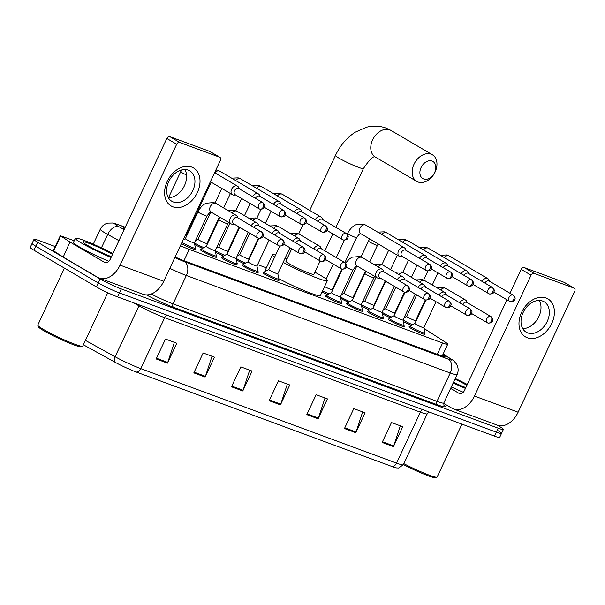 <?xml version="1.0" encoding="UTF-8"?>
<svg xmlns="http://www.w3.org/2000/svg" width="605" height="605" viewBox="0 0 605 605"><rect width="100%" height="100%" fill="white"/><g stroke="black" fill="none" stroke-linecap="round" stroke-linejoin="round"><path stroke-width="0.91" d="M403.777 326.133A8.825 0.786 -154.9 0 1 404.163 326.617A8.825 0.786 -154.9 0 1 398.824 324.923A8.825 0.786 -154.9 0 1 390.142 320.65A8.825 0.786 -154.9 0 1 388.176 319.13A8.825 0.786 -154.9 0 1 388.796 319.115M382.912 318.427A8.825 0.786 -154.9 0 1 383.298 318.911A8.825 0.786 -154.9 0 1 377.959 317.209A8.825 0.786 -154.9 0 1 369.277 312.936A8.825 0.786 -154.9 0 1 367.318 311.424A8.825 0.786 -154.9 0 1 367.931 311.409M362.047 310.72A8.825 0.786 -154.9 0 1 362.433 311.197A8.825 0.786 -154.9 0 1 357.094 309.503A8.825 0.786 -154.9 0 1 348.42 305.23A8.825 0.786 -154.9 0 1 346.453 303.71A8.825 0.786 -154.9 0 1 347.066 303.702M341.182 303.007A8.825 0.786 -154.9 0 1 341.568 303.491A8.825 0.786 -154.9 0 1 336.229 301.797A8.825 0.786 -154.9 0 1 327.555 297.524A8.825 0.786 -154.9 0 1 325.588 296.004A8.825 0.786 -154.9 0 1 326.201 295.989M278.595 279.888A8.825 0.786 -154.9 0 1 278.981 280.365A8.825 0.786 -154.9 0 1 273.641 278.671A8.825 0.786 -154.9 0 1 264.96 274.398A8.825 0.786 -154.9 0 1 262.993 272.878A8.825 0.786 -154.9 0 1 263.614 272.863M257.73 272.174A8.825 0.786 -154.9 0 1 258.116 272.658A8.825 0.786 -154.9 0 1 252.777 270.957A8.825 0.786 -154.9 0 1 244.095 266.684A8.825 0.786 -154.9 0 1 242.129 265.171A8.825 0.786 -154.9 0 1 242.749 265.156M236.865 264.468A8.825 0.786 -154.9 0 1 237.251 264.945A8.825 0.786 -154.9 0 1 231.912 263.251A8.825 0.786 -154.9 0 1 223.23 258.978A8.825 0.786 -154.9 0 1 221.271 257.465A8.825 0.786 -154.9 0 1 221.884 257.45M216 256.762A8.825 0.786 -154.9 0 1 216.386 257.238A8.825 0.786 -154.9 0 1 211.047 255.544A8.825 0.786 -154.9 0 1 202.373 251.272A8.825 0.786 -154.9 0 1 200.406 249.752A8.825 0.786 -154.9 0 1 201.019 249.736M195.143 249.048A8.825 0.786 -154.9 0 1 195.521 249.532A8.825 0.786 -154.9 0 1 190.182 247.831A8.825 0.786 -154.9 0 1 181.508 243.558A8.825 0.786 -154.9 0 1 181.432 243.512M424.642 333.847A8.825 0.786 -154.9 0 1 425.028 334.323A8.825 0.786 -154.9 0 1 419.689 332.629A8.825 0.786 -154.9 0 1 411.007 328.356A8.825 0.786 -154.9 0 1 409.041 326.836A8.825 0.786 -154.9 0 1 409.661 326.829M202.592 248.33A8.825 0.786 -154.9 0 1 194.697 244.473M223.457 256.036A8.825 0.786 -154.9 0 1 215.561 252.179M244.322 263.742A8.825 0.786 -154.9 0 1 236.419 259.893M369.504 309.994A8.825 0.786 -154.9 0 1 361.608 306.145M390.369 317.708A8.825 0.786 -154.9 0 1 382.466 313.851M348.639 302.288A8.825 0.786 -154.9 0 1 340.744 298.431M327.774 294.582A8.825 0.786 -154.9 0 1 322.087 291.905M411.234 325.414A8.825 0.786 -154.9 0 1 403.331 321.558M180.403 245.698A16.547 1.467 25.1 0 0 189.244 249.396L442.603 343.012A16.547 1.467 25.1 0 0 447.723 344.23A16.547 1.467 25.1 0 0 445.583 342.332L424.597 328.833A16.547 1.467 25.1 0 0 424.029 328.477M266.366 267.841L257.617 264.612M497.212 425.133L499.692 426.593A16.547 1.467 -154.9 0 1 503.383 429.437A16.547 1.467 -154.9 0 1 498.255 428.211L121.28 288.925A16.547 1.467 -154.9 0 1 100.12 278.958L37.661 242.242A16.547 1.467 -154.9 0 1 33.978 239.391A16.547 1.467 -154.9 0 1 39.098 240.616L55.214 246.568M503.383 429.437L501.515 433.414A16.547 1.467 -154.9 0 1 496.395 432.189L119.412 292.911A16.547 1.467 -154.9 0 1 98.252 282.936L35.801 246.22A16.547 1.467 -154.9 0 1 32.118 243.376A16.547 1.467 -154.9 0 0 35.801 246.22L98.252 282.936A16.547 1.467 -154.9 0 0 119.412 292.911L496.395 432.189A16.547 1.467 -154.9 0 0 501.515 433.414A16.547 1.467 -154.9 0 0 497.832 430.571M175.125 256.974A16.547 1.467 25.1 0 0 184.434 260.891L441.105 355.725A16.547 1.467 25.1 0 0 446.225 356.95A16.547 1.467 25.1 0 0 444.085 355.044L442.989 354.341M124.819 228.115A16.547 1.467 25.1 0 0 123.239 228.04A16.547 1.467 25.1 0 0 124.305 229.204M136.208 372.014A5.513 3.781 -69.7 0 0 140.806 368.634L396.532 463.12A22.06 1.959 25.1 0 0 403.361 464.746L398.559 468.02L396.532 467.915A18.09 1.611 -154.9 0 1 391.927 466.5L136.208 372.014A18.09 1.611 -154.9 0 1 115.132 362.282L83.369 344.782M501.515 433.414L499.654 437.392A16.547 1.467 -154.9 0 1 494.527 436.175L117.551 296.889A16.547 1.467 -154.9 0 1 96.392 286.914L33.933 250.198A16.547 1.467 -154.9 0 1 30.25 247.354L33.978 239.391M193.827 372.877L203.151 352.98L214.45 357.154L205.125 377.051L193.827 372.877M156.173 358.962L165.49 339.065L176.789 343.239L167.464 363.136L156.173 358.962M306.811 414.622L316.135 394.717L327.426 398.892L318.109 418.796L306.811 414.622M344.472 428.537L353.789 408.632L365.087 412.807L355.77 432.711L344.472 428.537M382.133 442.452L391.45 422.547L402.748 426.722L393.431 446.619L382.133 442.452M231.488 386.792L240.813 366.887L252.111 371.062L242.787 390.966L231.488 386.792M269.149 400.707L278.474 380.802L289.772 384.977L280.448 404.881L269.149 400.707M287.345 384.084L280.735 404.163A4.409 3.025 110.3 0 1 280.448 404.881M249.684 370.169L243.074 390.248A4.409 3.025 110.3 0 1 242.787 390.966M400.329 425.829L393.711 445.908A4.409 3.025 110.3 0 1 393.431 446.619M362.667 411.914L356.05 431.993A4.409 3.025 110.3 0 1 355.77 432.711M325.006 397.999L318.389 418.078A4.409 3.025 110.3 0 1 318.109 418.796M174.369 342.339L167.751 362.418A4.409 3.025 110.3 0 1 167.464 363.136M212.022 356.254L205.413 376.333A4.409 3.025 110.3 0 1 205.125 377.051M546.012 297.978A22.06 15.942 -59.5 0 1 551.752 323.448A22.06 15.942 -59.5 0 1 527.363 337.779A22.06 15.942 -59.5 0 1 521.623 312.316A22.06 15.942 -59.5 0 1 546.012 297.978M527.711 332.909A17.651 12.75 120.5 0 0 546.716 322.457A17.651 12.75 120.5 0 0 544.114 301.774A17.651 12.75 120.5 0 0 542.625 301.071A17.651 12.75 120.5 0 0 523.627 311.514A17.651 12.75 120.5 0 0 526.221 332.198A17.651 12.75 120.5 0 0 527.711 332.909M539.274 300.458A17.651 12.75 -59.5 0 1 537.822 318.54A17.651 12.75 -59.5 0 1 522.72 328.613M443.654 403.353L451.965 408.239A22.06 15.125 -69.7 0 0 453.644 409.033A22.06 15.125 -69.7 0 0 474.441 396.071L531.061 275.184L521.2 269.384L510.007 293.281M453.644 409.033L497.333 425.171A22.06 15.125 -69.7 0 0 518.122 412.209L574.75 291.323A2.76 1.989 120.5 0 0 574.266 288.252A2.76 1.989 120.5 0 0 574.032 288.139L564.17 282.346A2.76 1.989 -59.5 0 1 564.404 282.452A2.76 1.989 -59.5 0 1 564.616 282.603M521.2 269.384A2.76 1.989 -59.5 0 1 524.248 267.599L534.109 273.392L574.032 288.139M534.109 273.392A2.76 1.989 120.5 0 0 531.061 275.184M524.248 267.599L564.17 282.346M506.952 299.8L464.579 390.27A5.513 3.781 110.3 0 1 459.377 393.515A5.513 3.781 110.3 0 1 458.961 393.311L450.619 388.41M455.255 378.518A27.573 2.45 -154.9 0 1 467.294 384.47M465.827 387.593A19.307 1.717 -154.9 0 1 453.493 382.292M454.945 379.184A19.307 1.717 -154.9 0 1 466.916 385.279M465.457 388.395A27.573 2.45 -154.9 0 1 453.175 382.957M463.241 392.237A27.573 2.45 -154.9 0 1 451.315 386.943M461.917 424.128L437.12 477.073A24.82 2.208 -154.9 0 1 436.946 477.209A24.82 2.208 -154.9 0 1 403.86 463.68M436.946 477.209L435.487 477.731A23.716 2.11 -154.9 0 1 403.444 464.572M432.053 161.066A9.93 7.169 120.5 0 0 421.08 167.517A9.93 7.169 120.5 0 0 423.659 178.974A9.93 7.169 120.5 0 0 434.632 172.523A9.93 7.169 120.5 0 0 432.053 161.066M418.047 182.014A15.443 11.155 -59.5 0 1 416.747 181.402A15.443 11.155 -59.5 0 1 414.47 163.305A15.443 11.155 -59.5 0 1 431.093 154.162A15.443 11.155 -59.5 0 1 432.393 154.774A15.443 11.155 -59.5 0 1 434.67 172.871A15.443 11.155 -59.5 0 1 418.047 182.014M291.731 248.799L285.923 261.201A15.443 1.376 25.1 0 0 289.364 263.856A15.443 1.376 25.1 0 0 304.549 271.335A15.443 1.376 25.1 0 0 313.889 274.307L320.151 260.944M274.609 257.185A30.333 2.7 -154.9 0 1 272.439 254.887A30.333 2.7 -154.9 0 1 275.593 255.083M285.031 258.35A30.333 2.7 -154.9 0 1 286.906 259.099M314.872 272.205A30.333 2.7 -154.9 0 1 320.62 275.404A30.333 2.7 -154.9 0 1 327.373 280.622A30.333 2.7 -154.9 0 1 311.545 275.85A30.333 2.7 -154.9 0 1 283.155 262.343M266.155 270.942A30.333 2.7 -154.9 0 1 265.444 269.807L272.439 254.887M327.373 280.622L320.385 295.543A30.333 2.7 -154.9 0 1 278.875 278.724M425.3 299.929L415.62 320.589A4.961 0.439 -154.9 0 1 415.62 320.589A4.961 0.439 -154.9 0 1 412.618 319.637A4.961 0.439 -154.9 0 1 407.732 317.232A4.961 0.439 -154.9 0 1 406.628 316.377A4.961 0.439 -154.9 0 1 406.651 316.354M412.549 324.719A8.273 0.734 -154.9 0 1 403.611 320.378A8.273 0.734 -154.9 0 1 403.006 320.015A4.961 0.439 -154.9 0 1 399.988 319.054A4.961 0.439 -154.9 0 1 395.11 316.649A4.961 0.439 -154.9 0 1 394.006 315.795A4.961 0.439 -154.9 0 1 394.029 315.772M489.672 281.325L488.984 279.896A4.961 3.585 120.5 0 0 487.887 278.678A4.961 3.585 120.5 0 0 487.471 278.474A4.961 3.585 120.5 0 0 482.117 281.438M513.29 295.21C514.878 296.692 515.437 297.978 514.976 299.059C514.575 299.52 515.294 301.782 510.227 301.661A3.585 2.458 110.3 0 0 513.607 299.558A3.585 2.458 -69.7 0 0 512.987 295.066A3.585 2.586 120.5 0 1 513.29 295.21L489.158 281.023A3.585 2.586 120.5 0 0 488.855 280.879A3.585 2.586 120.5 0 0 484.945 283.102M394.952 313.768L394.762 312.868A4.961 0.439 -154.9 0 1 394.755 312.883A4.961 0.439 -154.9 0 1 391.753 311.93A4.961 0.439 -154.9 0 1 386.875 309.526A4.961 0.439 -154.9 0 1 385.763 308.671A4.961 0.439 -154.9 0 1 385.786 308.648M391.685 317.012A8.273 0.734 -154.9 0 1 382.746 312.672A8.273 0.734 -154.9 0 1 382.141 312.301A4.961 0.439 -154.9 0 1 379.131 311.341A4.961 0.439 -154.9 0 1 374.245 308.936A4.961 0.439 -154.9 0 1 373.141 308.089A4.961 0.439 -154.9 0 1 373.164 308.066M468.807 273.619L468.119 272.182A4.961 3.585 120.5 0 0 467.022 270.964A4.961 3.585 120.5 0 0 466.606 270.768A4.961 3.585 120.5 0 0 461.252 273.732M492.425 287.496C494.013 288.986 494.572 290.264 494.111 291.353C493.71 291.814 494.429 294.075 489.362 293.954A3.585 2.458 110.3 0 0 492.742 291.844A3.585 2.458 -69.7 0 0 492.122 287.36A3.585 2.586 120.5 0 1 492.425 287.496L468.3 273.316A3.585 2.586 120.5 0 0 467.998 273.173A3.585 2.586 120.5 0 0 464.08 275.396M374.087 306.062L373.898 305.162A4.961 0.439 -154.9 0 1 373.89 305.177A4.961 0.439 -154.9 0 1 370.888 304.217A4.961 0.439 -154.9 0 1 366.01 301.819A4.961 0.439 -154.9 0 1 364.906 300.965A4.961 0.439 -154.9 0 1 364.921 300.942M370.82 309.299A8.273 0.734 -154.9 0 1 361.881 304.958A8.273 0.734 -154.9 0 1 361.276 304.595A4.961 0.439 -154.9 0 1 358.266 303.634A4.961 0.439 -154.9 0 1 353.38 301.229A4.961 0.439 -154.9 0 1 352.276 300.375A4.961 0.439 -154.9 0 1 352.299 300.352L347.452 302.916A8.273 0.734 -154.9 0 0 347.414 302.954L346.831 304.194M447.942 265.905L447.254 264.476A4.961 3.585 120.5 0 0 446.157 263.258A4.961 3.585 120.5 0 0 445.741 263.062A4.961 3.585 120.5 0 0 440.387 266.018M471.56 279.79C473.148 281.272 473.707 282.558 473.246 283.647C472.845 284.1 473.564 286.362 468.504 286.241A3.585 2.458 110.3 0 0 471.877 284.138A3.585 2.458 -69.7 0 0 471.257 279.646A3.585 2.586 120.5 0 1 471.56 279.79L447.435 265.603A3.585 2.586 120.5 0 0 447.133 265.466A3.585 2.586 120.5 0 0 443.223 267.69M353.033 297.433A4.961 0.439 -154.9 0 1 353.025 297.463A4.961 0.439 -154.9 0 1 350.023 296.51A4.961 0.439 -154.9 0 1 345.145 294.106A4.961 0.439 -154.9 0 1 344.041 293.251A4.961 0.439 -154.9 0 1 344.063 293.236L356.761 266.102M349.955 301.592A8.273 0.734 -154.9 0 1 341.023 297.252A8.273 0.734 -154.9 0 1 340.411 296.889M427.085 258.199L426.389 256.77A4.961 3.585 120.5 0 0 425.3 255.552A4.961 3.585 120.5 0 0 424.876 255.348A4.961 3.585 120.5 0 0 419.522 258.312M450.695 272.084C452.283 273.566 452.85 274.851 452.381 275.933C451.98 276.394 452.699 278.655 447.639 278.534A3.585 2.458 110.3 0 0 451.02 276.432A3.585 2.458 -69.7 0 0 450.392 271.94A3.585 2.586 120.5 0 1 450.695 272.084L426.57 257.896A3.585 2.586 120.5 0 0 426.268 257.753A3.585 2.586 120.5 0 0 422.358 259.976M406.22 250.493L405.524 249.056A4.961 3.585 120.5 0 0 404.435 247.838A4.961 3.585 120.5 0 0 404.011 247.642A4.961 3.585 120.5 0 0 398.529 250.871A4.961 3.585 120.5 0 0 399.398 256.399A4.961 3.585 120.5 0 0 399.822 256.596A4.961 3.585 120.5 0 0 401.002 256.762L402.582 256.671M429.83 264.37L405.705 250.19A3.585 2.586 120.5 0 0 405.403 250.046A3.585 2.586 120.5 0 0 401.44 252.376A3.585 2.586 120.5 0 0 402.075 256.369L426.2 270.556A3.585 2.586 120.5 0 0 426.502 270.7A3.585 2.458 110.3 0 0 426.775 270.828A3.585 2.458 110.3 0 0 430.155 268.718A3.585 2.458 -69.7 0 0 429.527 264.234A3.585 2.586 120.5 0 0 425.67 266.351A3.585 2.586 120.5 0 0 426.2 270.556L426.775 270.828C431.834 270.949 431.115 268.688 431.516 268.227C431.985 267.138 431.418 265.86 429.83 264.37A3.585 2.586 120.5 0 0 429.527 264.234M332.168 289.727A4.961 0.439 -154.9 0 1 332.168 289.757A4.961 0.439 -154.9 0 1 329.37 288.887A4.961 0.439 -154.9 0 1 324.582 286.573M329.09 293.886A8.273 0.734 -154.9 0 1 322.578 290.869M248.905 259.81L248.715 258.91A4.961 0.439 -154.9 0 1 248.708 258.925A4.961 0.439 -154.9 0 1 245.706 257.964A4.961 0.439 -154.9 0 1 240.828 255.567A4.961 0.439 -154.9 0 1 239.716 254.713A4.961 0.439 -154.9 0 1 239.739 254.69L249.774 233.243M245.638 263.054A8.273 0.734 -154.9 0 1 236.699 258.706A8.273 0.734 -154.9 0 1 236.094 258.343A4.961 0.439 -154.9 0 1 233.084 257.382A4.961 0.439 -154.9 0 1 228.198 254.977A4.961 0.439 -154.9 0 1 227.094 254.123A4.961 0.439 -154.9 0 1 227.117 254.1L222.269 256.664A8.273 0.734 -154.9 0 0 222.232 256.702L221.649 257.942M322.76 219.653L322.072 218.224A4.961 3.585 120.5 0 0 320.975 217.006A4.961 3.585 120.5 0 0 320.559 216.809A4.961 3.585 120.5 0 0 315.205 219.766M346.378 233.538C347.966 235.02 348.525 236.305 348.064 237.394C347.663 237.848 348.382 240.109 343.322 239.988A3.585 2.458 110.3 0 0 346.695 237.886A3.585 2.458 -69.7 0 0 346.075 233.394A3.585 2.586 120.5 0 1 346.378 233.538L322.253 219.35A3.585 2.586 120.5 0 0 321.951 219.214A3.585 2.586 120.5 0 0 318.041 221.438M228.04 252.103L227.851 251.204A4.961 0.439 -154.9 0 1 227.843 251.211A4.961 0.439 -154.9 0 1 224.841 250.258A4.961 0.439 -154.9 0 1 219.963 247.853A4.961 0.439 -154.9 0 1 218.859 246.999A4.961 0.439 -154.9 0 1 218.881 246.984M224.773 255.34A8.273 0.734 -154.9 0 1 215.834 250.999A8.273 0.734 -154.9 0 1 215.229 250.636A4.961 0.439 -154.9 0 1 212.219 249.676A4.961 0.439 -154.9 0 1 207.334 247.271A4.961 0.439 -154.9 0 1 206.229 246.416A4.961 0.439 -154.9 0 1 206.252 246.394M301.895 211.947L301.207 210.517A4.961 3.585 120.5 0 0 300.11 209.3A4.961 3.585 120.5 0 0 299.694 209.096A4.961 3.585 120.5 0 0 294.34 212.06M325.513 225.831C327.101 227.314 327.668 228.599 327.199 229.681C326.798 230.142 327.517 232.403 322.457 232.282A3.585 2.458 110.3 0 0 325.838 230.18A3.585 2.458 -69.7 0 0 325.21 225.688A3.585 2.586 120.5 0 1 325.513 225.831L301.388 211.644A3.585 2.586 120.5 0 0 301.086 211.5A3.585 2.586 120.5 0 0 297.176 213.724M207.182 244.39L206.986 243.49A4.961 0.439 -154.9 0 1 206.986 243.505A4.961 0.439 -154.9 0 1 203.976 242.552A4.961 0.439 -154.9 0 1 199.098 240.147A4.961 0.439 -154.9 0 1 197.994 239.293A4.961 0.439 -154.9 0 1 198.016 239.27M203.908 247.634A8.273 0.734 -154.9 0 1 194.976 243.293A8.273 0.734 -154.9 0 1 194.364 242.923A4.961 0.439 -154.9 0 1 191.354 241.962A4.961 0.439 -154.9 0 1 186.476 239.557A4.961 0.439 -154.9 0 1 185.364 238.71A4.961 0.439 -154.9 0 1 185.387 238.688M281.038 204.24L280.342 202.804A4.961 3.585 120.5 0 0 279.253 201.586A4.961 3.585 120.5 0 0 278.829 201.389A4.961 3.585 120.5 0 0 273.475 204.354M304.648 218.118C306.236 219.607 306.803 220.885 306.334 221.974C305.933 222.436 306.652 224.697 301.592 224.576A3.585 2.458 110.3 0 0 304.973 222.466A3.585 2.458 -69.7 0 0 304.345 217.982A3.585 2.586 120.5 0 1 304.648 218.118L280.523 203.938A3.585 2.586 120.5 0 0 280.221 203.794A3.585 2.586 120.5 0 0 276.311 206.018M260.173 196.527L259.484 195.097A4.961 3.585 120.5 0 0 258.388 193.88A4.961 3.585 120.5 0 0 257.964 193.683A4.961 3.585 120.5 0 0 252.61 196.64M283.79 210.411C285.378 211.894 285.938 213.179 285.469 214.268C285.068 214.722 285.794 216.983 280.728 216.862A3.585 2.458 110.3 0 0 284.108 214.76A3.585 2.458 -69.7 0 0 283.488 210.268A3.585 2.586 120.5 0 1 283.79 210.411L259.658 196.232A3.585 2.586 120.5 0 0 259.356 196.088A3.585 2.586 120.5 0 0 255.446 198.311M186.121 235.761A4.961 0.439 -154.9 0 1 186.121 235.799A4.961 0.439 -154.9 0 1 185.122 235.625M239.308 188.821L238.62 187.391A4.961 3.585 120.5 0 0 237.523 186.174A4.961 3.585 120.5 0 0 237.107 185.969A4.961 3.585 120.5 0 0 231.617 189.199A4.961 3.585 120.5 0 0 232.494 194.727A4.961 3.585 120.5 0 0 232.91 194.931A4.961 3.585 120.5 0 0 234.09 195.097L235.67 194.999M262.925 202.705L238.793 188.518A3.585 2.586 120.5 0 0 238.491 188.374A3.585 2.586 120.5 0 0 234.528 190.704A3.585 2.586 120.5 0 0 235.163 194.697L259.288 208.884A3.585 2.586 120.5 0 0 259.59 209.027A3.585 2.458 110.3 0 0 259.863 209.156A3.585 2.458 110.3 0 0 263.243 207.054A3.585 2.458 -69.7 0 0 262.623 202.562A3.585 2.586 120.5 0 0 258.759 204.687A3.585 2.586 120.5 0 0 259.288 208.884L259.863 209.156C264.929 209.277 264.211 207.016 264.612 206.555C265.073 205.473 264.514 204.188 262.925 202.705A3.585 2.586 120.5 0 0 262.623 202.562M414.871 323.486L410.046 326.042A8.273 0.734 -154.9 0 0 410.008 326.08A8.273 0.734 -154.9 0 0 411.854 327.502A8.273 0.734 -154.9 0 0 419.983 331.51A8.273 0.734 -154.9 0 0 424.99 333.098A8.273 0.734 -154.9 0 0 424.997 333.045L423.863 327.698A4.961 0.439 -154.9 0 1 423.855 327.713A4.961 0.439 -154.9 0 1 420.853 326.76A4.961 0.439 -154.9 0 1 415.975 324.356A4.961 0.439 -154.9 0 1 414.871 323.501A4.961 0.439 -154.9 0 1 414.894 323.478L425.837 300.088M491.018 316.627C492.606 318.109 493.166 319.395 492.704 320.476C492.304 320.937 493.022 323.199 487.963 323.078A3.585 2.458 110.3 0 0 491.336 320.975A3.585 2.458 -69.7 0 0 490.715 316.483A3.585 2.586 120.5 0 1 491.018 316.627L466.894 302.44A3.585 2.586 120.5 0 0 466.591 302.296A3.585 2.586 120.5 0 0 462.674 304.519M467.4 302.742L466.712 301.313A4.961 3.585 120.5 0 0 465.616 300.095A4.961 3.585 120.5 0 0 459.845 302.855M402.998 319.977A4.961 0.439 -154.9 0 1 402.998 320.007L404.132 325.339A8.273 0.734 -154.9 0 1 404.125 325.392A8.273 0.734 -154.9 0 1 399.118 323.796A8.273 0.734 -154.9 0 1 390.989 319.795A8.273 0.734 -154.9 0 1 389.144 318.374A8.273 0.734 -154.9 0 1 389.181 318.336L394.014 315.78M470.153 308.913C471.741 310.403 472.308 311.681 471.839 312.77C471.439 313.231 472.157 315.492 467.098 315.371A3.585 2.458 110.3 0 0 470.471 313.261A3.585 2.458 -69.7 0 0 469.851 308.777A3.585 2.586 120.5 0 1 470.153 308.913L446.029 294.733A3.585 2.586 120.5 0 0 445.726 294.59A3.585 2.586 120.5 0 0 441.816 296.813M446.535 295.036L445.847 293.599A4.961 3.585 120.5 0 0 444.751 292.381A4.961 3.585 120.5 0 0 438.98 295.149M382.133 312.263A4.961 0.439 -154.9 0 1 382.133 312.293L383.267 317.625A8.273 0.734 -154.9 0 1 383.26 317.678A8.273 0.734 -154.9 0 1 378.261 316.09A8.273 0.734 -154.9 0 1 370.124 312.082A8.273 0.734 -154.9 0 1 368.279 310.66A8.273 0.734 -154.9 0 1 368.316 310.622L373.149 308.074M449.288 301.207C450.876 302.689 451.443 303.975 450.975 305.064C450.574 305.517 451.292 307.779 446.233 307.658A3.585 2.458 110.3 0 0 449.613 305.555A3.585 2.458 -69.7 0 0 448.986 301.063A3.585 2.586 120.5 0 1 449.288 301.207L425.164 287.02A3.585 2.586 120.5 0 0 424.861 286.883A3.585 2.586 120.5 0 0 420.951 289.107M425.678 287.322L424.982 285.893A4.961 3.585 120.5 0 0 423.893 284.675A4.961 3.585 120.5 0 0 418.115 287.435M361.268 304.557A4.961 0.439 -154.9 0 1 361.268 304.587L362.403 309.919A8.273 0.734 -154.9 0 1 362.403 309.972A8.273 0.734 -154.9 0 1 357.396 308.384A8.273 0.734 -154.9 0 1 349.259 304.375A8.273 0.734 -154.9 0 1 347.414 302.954M428.431 293.501C430.019 294.983 430.579 296.268 430.11 297.35C429.709 297.811 430.435 300.072 425.368 299.951A3.585 2.458 110.3 0 0 428.748 297.849A3.585 2.458 -69.7 0 0 428.128 293.357A3.585 2.586 120.5 0 1 428.431 293.501L404.299 279.313A3.585 2.586 120.5 0 0 403.996 279.17A3.585 2.586 120.5 0 0 400.086 281.393M404.813 279.616L404.125 278.187A4.961 3.585 120.5 0 0 403.028 276.969A4.961 3.585 120.5 0 0 397.251 279.729M346.363 267.349A4.961 0.439 -154.9 0 0 351.656 269.724A4.961 0.439 -154.9 0 0 352.987 270.019L340.403 296.881A4.961 0.439 -154.9 0 1 340.403 296.881A4.961 0.439 -154.9 0 1 337.401 295.928A4.961 0.439 -154.9 0 1 332.516 293.523A4.961 0.439 -154.9 0 1 331.411 292.669A4.961 0.439 -154.9 0 1 331.434 292.646M383.948 271.91L383.26 270.473A4.961 3.585 120.5 0 0 382.163 269.255A4.961 3.585 120.5 0 0 376.257 272.288A4.961 3.585 120.5 0 0 377.134 277.816A4.961 3.585 120.5 0 0 378.73 278.179L380.311 278.088M340.411 296.866L341.538 302.213A8.273 0.734 -154.9 0 1 341.538 302.266A8.273 0.734 -154.9 0 1 336.531 300.67A8.273 0.734 -154.9 0 1 328.394 296.669A8.273 0.734 -154.9 0 1 326.549 295.248A8.273 0.734 -154.9 0 1 326.587 295.21L331.419 292.654L342.377 269.255M407.566 285.787L383.434 271.607A3.585 2.586 120.5 0 0 383.131 271.463A3.585 2.586 120.5 0 0 379.169 273.793A3.585 2.586 120.5 0 0 379.804 277.786L403.928 291.973A3.585 2.586 120.5 0 0 404.231 292.117A3.585 2.458 110.3 0 0 404.503 292.245A3.585 2.458 110.3 0 0 407.883 290.135A3.585 2.458 -69.7 0 0 407.263 285.651A3.585 2.586 120.5 0 0 403.399 287.768A3.585 2.586 120.5 0 0 403.928 291.973L404.503 292.245C409.57 292.366 408.851 290.105 409.252 289.644C409.714 288.555 409.154 287.277 407.566 285.787A3.585 2.586 120.5 0 0 407.263 285.651M263.962 272.121A8.273 0.734 -154.9 0 0 265.807 273.543A8.273 0.734 -154.9 0 0 273.936 277.544A8.273 0.734 -154.9 0 0 278.943 279.139A8.273 0.734 -154.9 0 0 278.95 279.087L277.816 273.74A4.961 0.439 -154.9 0 1 277.808 273.755A4.961 0.439 -154.9 0 1 274.806 272.802A4.961 0.439 -154.9 0 1 269.928 270.397A4.961 0.439 -154.9 0 1 268.824 269.543A4.961 0.439 -154.9 0 1 268.847 269.52L263.999 272.084A8.273 0.734 -154.9 0 0 263.962 272.121L263.379 273.362M344.971 262.668A3.585 2.586 120.5 0 0 344.668 262.525A3.585 2.458 -69.7 0 1 345.289 267.009A3.585 2.458 110.3 0 1 341.916 269.119C346.975 269.24 346.257 266.979 346.657 266.518C347.119 265.429 346.559 264.151 344.971 262.661L320.847 248.481A3.585 2.586 120.5 0 0 320.544 248.337A3.585 2.586 120.5 0 0 316.634 250.561M321.353 248.784L320.665 247.347A4.961 3.585 120.5 0 0 319.569 246.129A4.961 3.585 120.5 0 0 313.798 248.897M256.951 266.011A4.961 0.439 -154.9 0 1 256.951 266.041A4.961 0.439 -154.9 0 1 253.949 265.088A4.961 0.439 -154.9 0 1 249.063 262.683A4.961 0.439 -154.9 0 1 247.959 261.836A4.961 0.439 -154.9 0 1 247.982 261.814L243.134 264.37A8.273 0.734 -154.9 0 0 243.097 264.408L242.514 265.648M269.119 240.056L256.951 266.041L258.085 271.373A8.273 0.734 -154.9 0 1 258.078 271.426A8.273 0.734 -154.9 0 1 253.079 269.838A8.273 0.734 -154.9 0 1 244.942 265.829A8.273 0.734 -154.9 0 1 243.097 264.408M324.106 254.955C325.694 256.437 326.261 257.722 325.793 258.811C325.392 259.265 326.11 261.526 321.051 261.405A3.585 2.458 110.3 0 0 324.431 259.303A3.585 2.458 -69.7 0 0 323.804 254.811A3.585 2.586 120.5 0 1 324.106 254.955L299.982 240.775A3.585 2.586 120.5 0 0 299.679 240.631A3.585 2.586 120.5 0 0 295.769 242.855M300.496 241.07L299.8 239.641A4.961 3.585 120.5 0 0 298.711 238.423A4.961 3.585 120.5 0 0 292.933 241.183M236.086 258.305A4.961 0.439 -154.9 0 1 236.086 258.335L237.22 263.667A8.273 0.734 -154.9 0 1 237.22 263.72A8.273 0.734 -154.9 0 1 232.214 262.131A8.273 0.734 -154.9 0 1 224.077 258.123A8.273 0.734 -154.9 0 1 222.232 256.702M303.241 247.248C304.829 248.731 305.396 250.016 304.928 251.098C304.527 251.559 305.245 253.82 300.186 253.699A3.585 2.458 110.3 0 0 303.566 251.597A3.585 2.458 -69.7 0 0 302.939 247.105A3.585 2.586 120.5 0 1 303.241 247.248L279.117 233.061A3.585 2.586 120.5 0 0 278.814 232.917A3.585 2.586 120.5 0 0 274.904 235.141M279.631 233.364L278.935 231.934A4.961 3.585 120.5 0 0 277.846 230.717A4.961 3.585 120.5 0 0 272.068 233.477M215.221 250.599A4.961 0.439 -154.9 0 1 215.221 250.629L216.356 255.96A8.273 0.734 -154.9 0 1 216.356 256.013A8.273 0.734 -154.9 0 1 211.349 254.418A8.273 0.734 -154.9 0 1 203.212 250.417A8.273 0.734 -154.9 0 1 201.367 248.995A8.273 0.734 -154.9 0 1 201.404 248.957L206.237 246.401M282.384 239.542C283.972 241.024 284.531 242.302 284.07 243.391C283.669 243.853 284.388 246.114 279.321 245.993A3.585 2.458 110.3 0 0 282.701 243.883A3.585 2.458 -69.7 0 0 282.081 239.398A3.585 2.586 120.5 0 1 282.384 239.542L258.252 225.355A3.585 2.586 120.5 0 0 257.949 225.211A3.585 2.586 120.5 0 0 254.04 227.435M258.766 225.657L258.078 224.221A4.961 3.585 120.5 0 0 256.981 223.003A4.961 3.585 120.5 0 0 251.204 225.771M237.901 217.944L237.213 216.514A4.961 3.585 120.5 0 0 236.116 215.297A4.961 3.585 120.5 0 0 230.21 218.322A4.961 3.585 120.5 0 0 231.087 223.858A4.961 3.585 120.5 0 0 232.683 224.221L234.271 224.13M194.356 242.885A4.961 0.439 -154.9 0 1 194.356 242.915L195.491 248.247A8.273 0.734 -154.9 0 1 195.491 248.3A8.273 0.734 -154.9 0 1 190.484 246.711A8.273 0.734 -154.9 0 1 182.347 242.703A8.273 0.734 -154.9 0 1 181.923 242.454M261.519 231.828L237.387 217.649A3.585 2.586 120.5 0 0 237.084 217.505A3.585 2.586 120.5 0 0 233.122 219.834A3.585 2.586 120.5 0 0 233.757 223.827L257.881 238.007A3.585 2.586 120.5 0 0 258.184 238.151A3.585 2.458 110.3 0 0 258.456 238.279A3.585 2.458 110.3 0 0 261.836 236.177A3.585 2.458 -69.7 0 0 261.216 231.685A3.585 2.586 120.5 0 0 257.352 233.81A3.585 2.586 120.5 0 0 257.881 238.007L258.456 238.279C263.523 238.4 262.804 236.139 263.205 235.685C263.667 234.596 263.107 233.311 261.519 231.828A3.585 2.586 120.5 0 0 261.216 231.685M191.626 167.04A22.06 15.942 -59.5 0 1 197.366 192.511A22.06 15.942 -59.5 0 1 172.985 206.842A22.06 15.942 -59.5 0 1 167.245 181.379A22.06 15.942 -59.5 0 1 191.626 167.04M173.332 201.972A17.651 12.75 120.5 0 0 192.329 191.52A17.651 12.75 120.5 0 0 189.728 170.837A17.651 12.75 120.5 0 0 188.246 170.134A17.651 12.75 120.5 0 0 169.241 180.585A17.651 12.75 120.5 0 0 171.843 201.261A17.651 12.75 120.5 0 0 173.332 201.972M184.888 169.521A17.651 12.75 -59.5 0 1 183.436 187.611A17.651 12.75 -59.5 0 1 168.341 197.676M69.946 242.015L63.215 257.095L69.946 242.015L60.296 235.716L74.241 240.76M63.215 257.095L97.586 277.302A22.06 15.125 -69.7 0 0 99.258 278.096A22.06 15.125 -69.7 0 0 120.055 265.134L176.683 144.247L166.821 138.454L110.193 259.333A5.513 3.781 110.3 0 1 104.998 262.578A5.513 3.781 110.3 0 1 104.574 262.381L70.203 242.174M62.958 256.936L53.308 250.644L60.296 235.716M99.258 278.096L142.946 294.242A22.06 15.125 -69.7 0 0 163.743 281.272L220.364 160.386A2.76 1.989 120.5 0 0 219.88 157.315A2.76 1.989 120.5 0 0 219.653 157.209L209.791 151.409A2.76 1.989 -59.5 0 1 210.018 151.522A2.76 1.989 -59.5 0 1 210.23 151.666M166.821 138.454A2.76 1.989 -59.5 0 1 169.869 136.662L179.73 142.455L219.653 157.209M179.73 142.455A2.76 1.989 120.5 0 0 176.683 144.247M169.869 136.662L209.791 151.409M107.75 292.744L82.734 346.136A24.82 2.208 -154.9 0 1 82.56 346.272L81.108 346.794A23.716 2.11 -154.9 0 1 66.013 341.712A23.716 2.11 -154.9 0 1 43.598 330.617A23.716 2.11 -154.9 0 1 38.327 326.753L37.79 325.301A24.82 2.208 -154.9 0 1 37.79 325.082L64.455 268.144M82.56 346.272A24.82 2.208 -154.9 0 1 66.762 340.955A24.82 2.208 -154.9 0 1 43.31 329.347A24.82 2.208 -154.9 0 1 37.79 325.301M111.07 257.465A27.573 2.45 -154.9 0 1 81.516 243.089A27.573 2.45 -154.9 0 1 75.368 238.347A27.573 2.45 -154.9 0 1 112.908 253.533M108.862 261.299A27.573 2.45 -154.9 0 1 79.648 247.067A27.573 2.45 -154.9 0 1 73.507 242.325L75.368 238.347M111.449 256.656A19.307 1.717 -154.9 0 1 87.165 245.169A19.307 1.717 -154.9 0 1 82.87 242.023A19.307 1.717 -154.9 0 1 93.147 244.98A19.307 1.717 -154.9 0 1 112.53 254.342M437.309 354.326L442.603 343.012M183.943 260.71L189.244 249.396M125.197 227.306L118.338 224.765A11.034 0.983 25.1 0 0 117.385 225.854A11.034 0.983 25.1 0 0 118.64 226.565L124.131 229.59M118.951 240.646L107.705 234.445A22.06 1.959 -154.9 0 1 105.187 233.016A22.06 1.959 -154.9 0 1 100.279 229.227L93.276 244.17M101.428 247.846L107.705 234.445A11.034 6.534 -61.1 0 1 118.64 226.565M443.783 405.085A24.82 2.208 -154.9 0 1 437.445 404.813L173.544 307.302A24.82 2.208 -154.9 0 1 146.35 294.885M498.255 428.211L494.527 436.175M37.661 242.242L33.933 250.198M100.12 278.958L96.392 286.914M121.28 288.925L117.551 296.889M443.798 402.983L457.077 374.631A22.06 1.959 -154.9 0 1 450.249 373.005L436.969 401.357A22.06 1.959 25.1 0 0 443.798 402.983L443.957 405.365M174.89 257.473A11.034 0.983 25.1 0 0 184.434 261.685L448.335 359.188A11.034 7.562 110.3 0 1 450.249 373.005L186.348 275.494L173.068 303.854L436.969 401.357A2.76 1.891 -69.7 0 0 437.445 404.813M184.434 261.685A11.034 7.562 110.3 0 1 186.348 275.494A22.06 1.959 -154.9 0 1 169.808 268.325M151.212 294.03A22.06 1.959 25.1 0 0 173.068 303.854A2.76 1.891 -69.7 0 0 173.544 307.302M448.335 359.188A11.034 0.983 25.1 0 0 450.324 358.735L443.11 354.091M450.324 358.735A11.034 9.158 -57.3 0 1 451.625 359.408L443.17 353.963M125.235 227.23L117.506 224.372A11.034 7.562 110.3 0 1 118.338 224.765M443.397 356.519L444.085 355.044M403.361 464.746L427.221 413.805A22.06 1.959 -154.9 0 1 420.392 412.179L396.532 463.12A5.513 3.781 110.3 0 1 391.927 466.5M115.132 362.282A5.513 3.267 -61.1 0 1 115.109 356.761A22.06 1.959 25.1 0 0 140.806 368.634L164.673 317.693A22.06 1.959 -154.9 0 1 138.968 305.82L133.35 302.727M85.418 340.403L115.109 356.761L138.968 305.82A5.513 3.267 118.9 0 0 139.332 304.935M422.487 409.555A5.513 3.781 110.3 0 0 420.392 412.179L164.673 317.693A5.513 3.781 110.3 0 1 166.761 315.069M269.475 400.003L280.735 404.163M307.136 413.918L318.389 418.078M344.797 427.833L356.05 431.993M382.458 441.748L393.711 445.908M231.821 386.088L243.074 390.248M194.16 372.173L205.413 376.333M156.498 358.258L167.751 362.418M474.441 396.071L518.122 412.209M458.961 393.311L459.823 393.636M309.722 210.389L335.465 155.44C340.161 145.472 346.748 137.721 355.226 132.185L366.35 127.269C373.051 125.507 379.6 125.772 385.99 128.063L390.981 130.423A15.443 11.155 120.5 0 0 389.68 129.81A15.443 11.155 120.5 0 0 373.051 138.953A15.443 11.155 120.5 0 0 375.327 157.05L416.747 181.402M335.465 155.44A15.443 1.376 25.1 0 0 338.906 158.094A15.443 1.376 25.1 0 0 358.652 167.404A15.443 1.376 25.1 0 0 363.431 168.545C369.496 159.523 373.451 155.689 375.289 157.028L375.327 157.05M512.987 295.066A3.585 2.586 120.5 0 0 509.123 297.191A3.585 2.586 120.5 0 0 509.652 301.388L510.227 301.661A3.585 2.458 110.3 0 1 509.954 301.532A3.585 2.586 120.5 0 1 509.652 301.388L493.861 292.102M440.281 255.249L446.83 254.947L449.296 255.991A4.961 3.585 120.5 0 0 448.88 255.786A4.961 3.585 120.5 0 0 448.66 255.718A4.961 3.585 120.5 0 0 444.282 257.594M492.122 287.36A3.585 2.586 120.5 0 0 488.265 289.477A3.585 2.586 120.5 0 0 488.787 293.682L489.362 293.954A3.585 2.458 110.3 0 1 489.09 293.826A3.585 2.586 120.5 0 1 488.787 293.682L472.997 284.395M419.416 247.536L425.965 247.233L428.431 248.277A4.961 3.585 120.5 0 0 428.015 248.08A4.961 3.585 120.5 0 0 427.795 248.012A4.961 3.585 120.5 0 0 423.417 249.888M471.257 279.646A3.585 2.586 120.5 0 0 467.4 281.771A3.585 2.586 120.5 0 0 467.93 285.968L468.504 286.241A3.585 2.458 110.3 0 1 468.232 286.112A3.585 2.586 120.5 0 1 467.93 285.968L452.132 276.682M398.559 239.83L405.1 239.527L407.566 240.571A4.961 3.585 120.5 0 0 407.15 240.374A4.961 3.585 120.5 0 0 406.931 240.306A4.961 3.585 120.5 0 0 402.552 242.181M450.392 271.94A3.585 2.586 120.5 0 0 446.535 274.065A3.585 2.586 120.5 0 0 447.065 278.262L447.639 278.534A3.585 2.458 110.3 0 1 447.367 278.406A3.585 2.586 120.5 0 1 447.065 278.262L431.267 268.975M369.678 261.92L377.452 245.327A4.961 0.439 -154.9 0 1 376.121 245.04A4.961 0.439 -154.9 0 1 369.564 241.97A4.961 0.439 -154.9 0 1 368.46 241.123L369.663 238.915M377.694 232.123L384.236 231.821L386.708 232.864A4.961 3.585 120.5 0 0 386.285 232.66A4.961 3.585 120.5 0 0 386.073 232.592A4.961 3.585 120.5 0 0 381.695 234.468M344.88 262.608L356.587 237.621A4.961 0.439 -154.9 0 1 355.256 237.334A4.961 0.439 -154.9 0 1 348.699 234.264A4.961 0.439 -154.9 0 1 347.595 233.409C350.96 226.92 355.014 225.075 355.891 224.788L363.371 224.107L365.844 225.151A4.961 3.585 120.5 0 0 365.42 224.954A4.961 3.585 120.5 0 0 365.208 224.886A4.961 3.585 120.5 0 0 360.005 228.032A4.961 3.585 120.5 0 0 360.807 233.712L399.398 256.399M346.075 233.394A3.585 2.586 120.5 0 0 342.218 235.519A3.585 2.586 120.5 0 0 342.748 239.716L343.322 239.988A3.585 2.458 110.3 0 1 343.05 239.86A3.585 2.586 120.5 0 1 342.748 239.716L326.95 230.429M273.377 193.577L279.918 193.275L282.384 194.318A4.961 3.585 120.5 0 0 281.968 194.122A4.961 3.585 120.5 0 0 281.748 194.054A4.961 3.585 120.5 0 0 277.37 195.929M325.21 225.688A3.585 2.586 120.5 0 0 321.353 227.813A3.585 2.586 120.5 0 0 321.883 232.01L322.457 232.282A3.585 2.458 110.3 0 1 322.185 232.154A3.585 2.586 120.5 0 1 321.883 232.01L306.085 222.723M252.512 185.871L259.053 185.569L261.526 186.612A4.961 3.585 120.5 0 0 261.103 186.408A4.961 3.585 120.5 0 0 260.891 186.34A4.961 3.585 120.5 0 0 256.505 188.215M304.345 217.982A3.585 2.586 120.5 0 0 300.488 220.099A3.585 2.586 120.5 0 0 301.018 224.304L301.592 224.576A3.585 2.458 110.3 0 1 301.32 224.447A3.585 2.586 120.5 0 1 301.018 224.304L285.22 215.017M231.647 178.157L238.188 177.855L240.661 178.898A4.961 3.585 120.5 0 0 240.238 178.702A4.961 3.585 120.5 0 0 240.026 178.634A4.961 3.585 120.5 0 0 235.648 180.509M283.488 210.268A3.585 2.586 120.5 0 0 279.623 212.393A3.585 2.586 120.5 0 0 280.153 216.59L280.728 216.862A3.585 2.458 110.3 0 1 280.455 216.734A3.585 2.586 120.5 0 1 280.153 216.59L264.355 207.303M186.317 236.684L186.121 235.784L210.54 183.663A4.961 0.439 -154.9 0 1 209.549 183.489M215.924 169.869L219.796 171.192A4.961 3.585 120.5 0 0 219.381 170.996A4.961 3.585 120.5 0 0 219.161 170.928A4.961 3.585 120.5 0 0 214.783 172.803M186.537 174.943A4.961 0.439 -154.9 0 1 181.795 172.591A4.961 0.439 -154.9 0 1 180.683 171.744L181.651 169.922M490.715 316.483A3.585 2.586 120.5 0 0 486.859 318.608A3.585 2.586 120.5 0 0 487.388 322.805L487.963 323.078A3.585 2.458 110.3 0 1 487.69 322.949A3.585 2.586 120.5 0 1 487.388 322.805L471.59 313.519M436.681 287.64L443.231 287.337L445.696 288.381A4.961 3.585 120.5 0 0 445.061 288.116A4.961 3.585 120.5 0 0 440.682 289.992M431.093 298.825A4.961 0.439 -154.9 0 1 429.822 298.189M469.851 308.777A3.585 2.586 120.5 0 0 465.994 310.894A3.585 2.586 120.5 0 0 466.523 315.099L467.098 315.371A3.585 2.458 110.3 0 1 466.826 315.243A3.585 2.586 120.5 0 1 466.523 315.099L450.725 305.812M415.824 279.934L422.366 279.631L424.831 280.675A4.961 3.585 120.5 0 0 424.196 280.402A4.961 3.585 120.5 0 0 419.817 282.285M410.228 291.118A4.961 0.439 -154.9 0 1 408.957 290.476M448.986 301.063A3.585 2.586 120.5 0 0 445.129 303.188A3.585 2.586 120.5 0 0 445.658 307.385L446.233 307.658A3.585 2.458 110.3 0 1 445.961 307.529A3.585 2.586 120.5 0 1 445.658 307.385L429.86 298.099M394.959 272.22L401.501 271.925L403.974 272.961A4.961 3.585 120.5 0 0 403.338 272.696A4.961 3.585 120.5 0 0 398.952 274.572M389.37 283.412A4.961 0.439 -154.9 0 1 386.829 282.074A4.961 0.439 -154.9 0 1 385.725 281.272M428.128 293.357A3.585 2.586 120.5 0 0 424.264 295.482A3.585 2.586 120.5 0 0 424.793 299.679L425.368 299.951A3.585 2.458 110.3 0 1 425.096 299.823A3.585 2.586 120.5 0 1 424.793 299.679L408.995 290.392M361.268 304.587L373.852 277.725A4.961 0.439 -154.9 0 1 372.521 277.43A4.961 0.439 -154.9 0 1 365.964 274.368A4.961 0.439 -154.9 0 1 364.86 273.513L366.063 271.312M374.094 264.514L380.636 264.211L383.109 265.255A4.961 3.585 120.5 0 0 382.473 264.99A4.961 3.585 120.5 0 0 378.095 266.865M345.538 263.077L349.584 258.774L352.291 257.178L359.771 256.505L362.244 257.548A4.961 3.585 120.5 0 0 361.608 257.276A4.961 3.585 120.5 0 0 356.337 260.573A4.961 3.585 120.5 0 0 357.215 266.102L377.134 277.816M344.668 262.525A3.585 2.586 120.5 0 0 340.812 264.642A3.585 2.586 120.5 0 0 341.341 268.847L341.916 269.119A3.585 2.458 110.3 0 1 341.643 268.991A3.585 2.586 120.5 0 1 341.341 268.847L325.543 259.56M290.634 233.681L297.184 233.379L299.649 234.422A4.961 3.585 120.5 0 0 299.014 234.15A4.961 3.585 120.5 0 0 294.635 236.033M285.046 244.866A4.961 0.439 -154.9 0 1 283.775 244.223M323.804 254.811A3.585 2.586 120.5 0 0 319.947 256.936A3.585 2.586 120.5 0 0 320.476 261.133L321.051 261.405A3.585 2.458 110.3 0 1 320.779 261.277A3.585 2.586 120.5 0 1 320.476 261.133L304.678 251.846M269.777 225.968L276.319 225.673L278.784 226.709A4.961 3.585 120.5 0 0 278.149 226.444A4.961 3.585 120.5 0 0 273.77 228.319M264.181 237.16A4.961 0.439 -154.9 0 1 262.91 236.517M302.939 247.105A3.585 2.586 120.5 0 0 299.082 249.23A3.585 2.586 120.5 0 0 299.611 253.427L300.186 253.699A3.585 2.458 110.3 0 1 299.914 253.571A3.585 2.586 120.5 0 1 299.611 253.427L283.813 244.14M248.912 218.261L255.454 217.959L257.927 219.002A4.961 3.585 120.5 0 0 257.291 218.738A4.961 3.585 120.5 0 0 252.913 220.613M243.323 229.446A4.961 0.439 -154.9 0 1 240.782 228.115A4.961 0.439 -154.9 0 1 239.678 227.306M282.081 239.398A3.585 2.586 120.5 0 0 278.217 241.516A3.585 2.586 120.5 0 0 278.746 245.721L279.321 245.993A3.585 2.458 110.3 0 1 279.049 245.864A3.585 2.586 120.5 0 1 278.746 245.721L262.948 236.434M215.221 250.629L227.805 223.767A4.961 0.439 -154.9 0 1 226.474 223.472A4.961 0.439 -154.9 0 1 219.917 220.409A4.961 0.439 -154.9 0 1 218.813 219.554L220.016 217.346M228.047 210.555L234.589 210.253L237.062 211.296A4.961 3.585 120.5 0 0 236.426 211.024A4.961 3.585 120.5 0 0 232.048 212.907M194.356 242.915L206.94 216.053A4.961 0.439 -154.9 0 1 205.609 215.766A4.961 0.439 -154.9 0 1 199.06 212.695A4.961 0.439 -154.9 0 1 197.948 211.841C201.314 205.352 205.367 203.507 206.245 203.22L213.731 202.546L216.197 203.582A4.961 3.585 120.5 0 0 215.561 203.318A4.961 3.585 120.5 0 0 210.29 206.615A4.961 3.585 120.5 0 0 211.168 212.143L231.087 223.858M120.055 265.134L163.743 281.272M104.574 262.381L105.444 262.699M60.651 236.033L53.663 250.962M442.164 356.103L447.723 344.23M457.077 374.631C458.34 371.818 458.461 368.959 457.448 366.055L456.51 364.112C454.506 361.45 452.88 359.884 451.625 359.408M117.506 224.372L112.901 223.011L107.743 223.124C104.332 224.024 101.844 226.058 100.279 229.227M427.221 413.805L428.764 411.876M574.266 288.252L564.404 282.452M298.696 233.923L302.976 224.795M390.981 130.423L432.393 154.774M324.877 250.848L332.826 233.885M335.881 227.367L363.431 168.545M404.064 317.731L406.636 316.37L416.686 294.915M423.636 280.07L427.864 271.048M432.272 285.046L437.959 272.908M415.627 320.574L415.817 321.482M449.296 255.991L487.887 278.678M383.199 310.017L385.771 308.656L395.821 287.201M402.771 272.363L408.496 260.15M394.755 312.883L404.435 292.215M411.408 277.34L417.095 265.202M428.431 248.277L467.022 270.964M362.334 302.311L364.906 300.95L376.045 277.173M381.914 264.657L388.72 250.122M373.89 305.177L385.226 280.977M390.543 269.626L397.311 255.174M407.566 240.571L446.157 263.258M377.452 245.327L378.223 243.951M361.049 256.943L368.46 241.123M344.041 293.243L341.47 294.605M353.222 298.356L353.033 297.456L365.45 270.949M386.708 232.864L425.3 255.552M356.587 237.621C359.045 234.271 360.429 232.963 360.746 233.681L360.807 233.712M326.201 279.087L333.234 264.075M336.282 257.556L344.411 240.208M347.217 234.218L347.595 233.409M332.364 290.642L332.168 289.742L341.848 269.089M365.844 225.151L404.435 247.838M256.724 218.405L260.959 209.375M239.724 254.697L237.152 256.059M248.708 258.925L258.388 238.257M265.361 223.374L271.048 211.236M282.384 194.318L320.975 217.006M216.287 248.352L218.859 246.991L229.998 223.215M235.867 210.691L241.584 198.478M227.843 251.211L239.179 227.019M244.496 215.667L250.183 203.53M261.526 186.612L300.11 209.3M195.423 240.639L198.001 239.277L210.714 212.143M215.002 202.985L221.808 188.45M206.986 243.505L219.403 216.991M223.631 207.961L230.407 193.502M240.661 178.898L279.253 201.586M210.54 183.663L211.319 182.279M219.796 171.192L258.388 193.88M168.538 197.676L180.683 171.744M210.374 181.727L232.494 194.727M214.601 172.697L237.523 186.174M410.008 326.08L409.426 327.32M423.855 327.713L436.031 301.729M445.696 288.381L465.616 300.095M424.99 333.098L424.408 334.338M394.006 315.795L404.972 292.381M389.144 318.374L388.561 319.614M402.998 320.007L415.166 294.022M424.831 280.675L444.751 292.381M404.125 325.392L403.543 326.632M373.141 308.089L385.71 281.257M368.279 310.66L367.696 311.9M382.133 312.293L394.301 286.309M403.974 272.961L423.893 284.675M383.26 317.678L382.685 318.926M373.852 277.725L374.631 276.341M352.276 300.375L364.86 273.513M383.109 265.255L403.028 276.969M362.403 309.972L361.82 311.212M352.987 270.019C355.445 266.669 356.829 265.353 357.147 266.079L357.215 266.102M326.549 295.248L325.974 296.488M362.244 257.548L382.163 269.255M341.538 302.266L340.955 303.506M268.824 269.543L279.79 246.129M277.808 273.755L289.984 247.77M299.649 234.422L319.569 246.129M278.943 279.139L278.361 280.38M247.959 261.836L258.925 238.423M278.784 226.709L298.711 238.423M258.078 271.426L257.496 272.673M227.094 254.123L239.663 227.298M236.086 258.335L248.254 232.35M257.927 219.002L277.846 230.717M237.22 263.72L236.638 264.96M227.805 223.767L228.584 222.383M206.229 246.416L218.813 219.554M201.367 248.995L200.784 250.236M237.062 211.296L256.981 223.003M216.356 256.013L215.773 257.254M206.94 216.053C209.398 212.703 210.79 211.395 211.107 212.121L211.168 212.143M183.133 239.875L185.372 238.695L197.948 211.841M216.197 203.582L236.116 215.297M195.491 248.3L194.908 249.547M219.88 157.315L210.018 151.522"/></g></svg>
